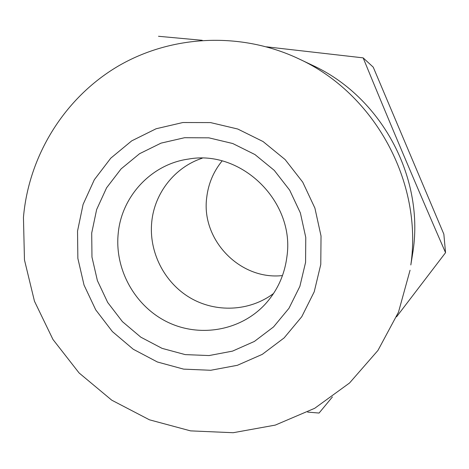 <?xml version="1.0" encoding="UTF-8"?>
<svg xmlns="http://www.w3.org/2000/svg" width="469" height="469" viewBox="0 0 469 469"><rect width="100%" height="100%" fill="white"/><g stroke="black" fill="none" stroke-linecap="round" stroke-linejoin="round"><path stroke-width="0.7" d="M273.55 293.488C249.602 311.522 215.623 312.981 189.845 297.651C164.068 282.309 148.667 251.683 151.757 221.86C154.512 193.087 174.785 167.175 202.262 158.188M286.911 256.713C284.542 275.104 277.249 290.985 265.026 304.369C240.433 330.868 199.536 337.85 167.251 321.969C134.914 306.146 114.565 269.511 118.188 233.662C121.448 196.47 151.305 164.15 188.468 159.073C241.599 149.265 295.206 201.916 286.911 256.713M305.583 262.347L299.873 286.371L288.986 308.268L273.538 326.928L254.38 341.438L232.513 351.123L209.063 355.561L185.196 354.605L162.081 348.361L140.817 337.176L122.409 321.628L107.7 302.47L97.394 280.614L91.971 257.1L91.707 233.029L96.643 209.549L106.592 187.805L121.119 168.869L139.569 153.703L161.06 143.121L184.552 137.716L208.869 137.833L232.753 143.526L254.948 154.559L274.283 170.388L289.701 190.203L300.383 212.955L305.765 237.437L305.583 262.347M282.485 275.567C240.069 280.421 200.925 239.806 206.718 197.519C208.312 183.83 213.436 171.642 222.089 160.955M312.284 65.214C380.722 96.508 424.011 176.01 413.136 250.563L410.826 264.967C422.938 182.124 374.667 93.478 298.618 58.736L312.284 65.214M363.153 57.869C388.508 119.818 419.081 192.114 445.55 252.68L443.844 234.137L373.23 67.149L363.153 57.869L266.533 46.83M158.499 36.283L202.245 40.311M445.55 252.68L396.569 316.798M332.41 396.932L319.067 413.048L307.646 412.099M320.778 264.428L321.031 236.03L314.91 208.113L302.734 182.16L285.134 159.577L263.08 141.556L237.754 129.022L210.534 122.591L182.846 122.526L156.124 128.752L131.713 140.858L110.79 158.153L94.333 179.709L83.089 204.425L77.532 231.082L77.86 258.396L84.033 285.07L95.729 309.857L112.402 331.595L133.272 349.258L157.385 361.986L183.614 369.126L210.716 370.276L237.384 365.298L262.277 354.359L284.126 337.909L301.766 316.71L314.224 291.794L320.778 264.428M298.618 58.736C241.236 31.669 172.029 34.671 118.106 66.164C64.294 97.921 28.709 155.866 23.45 217.417L24.464 259.914L34.466 301.209L52.956 339.462L79.091 372.961L111.739 400.174L149.459 419.814L190.572 430.876L233.181 432.717L275.262 425.107L314.717 408.288L349.546 382.991L377.955 350.425L398.474 312.207L410.058 270.238"/></g></svg>
